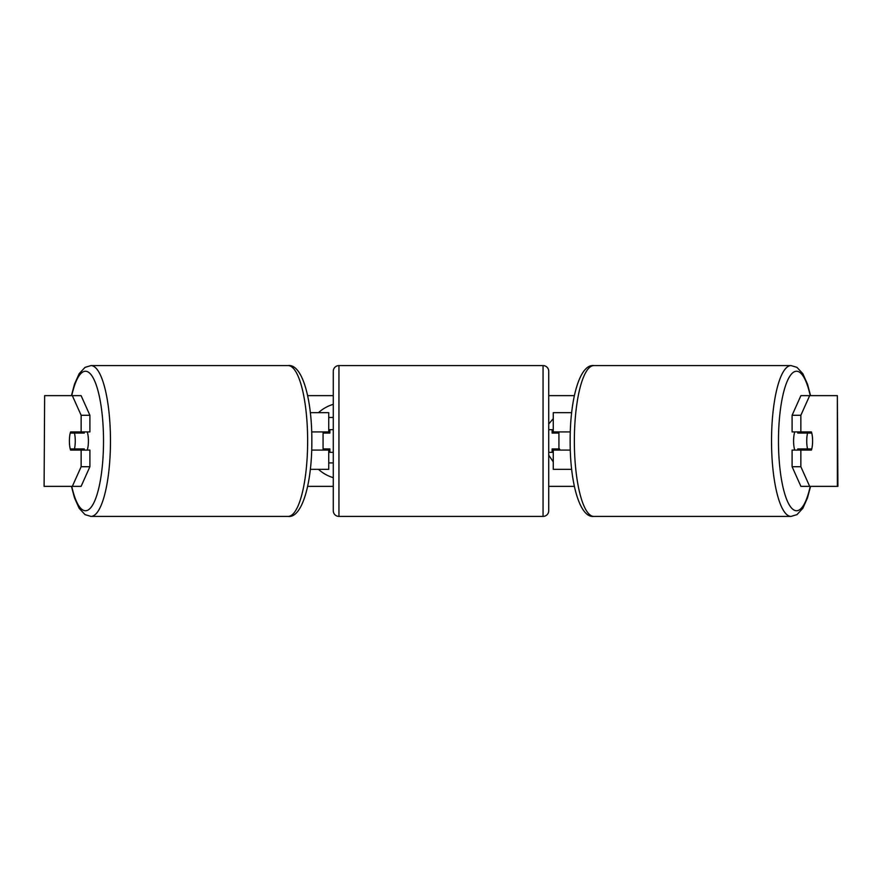 <?xml version="1.0" encoding="UTF-8"?>
<svg xmlns="http://www.w3.org/2000/svg" width="882" height="882" viewBox="0 0 882 882"><rect width="100%" height="100%" fill="white"/><g stroke="black" fill="none" stroke-linecap="round" stroke-linejoin="round"><path stroke-width="1.32" d="M328.732 433.062L328.732 431.926L311.688 431.926M328.732 431.926L328.732 412.655L310.321 412.655M310.321 469.345L328.732 469.345L328.732 448.938M323.066 450.074L323.066 431.926M311.688 450.074L328.732 450.074M571.679 412.655L553.268 412.655L553.268 431.926L570.312 431.926M571.679 469.345L553.268 469.345L553.268 448.938M558.934 450.074L558.934 448.938L552.132 448.938L552.132 452.345L548.725 452.345M558.934 448.938L558.934 431.926M553.268 433.062L553.268 431.926M570.312 450.074L553.268 450.074M794.759 450.074A11.345 2.933 -90 0 1 793.591 441A11.345 2.933 -90 0 1 794.759 431.926M806.732 441A11.345 2.933 -90 0 1 807.57 433.062L811.76 433.062A11.345 2.933 -90 0 1 812.598 441A11.345 2.933 -90 0 1 811.76 448.938L807.57 448.938A11.345 2.933 -90 0 1 806.732 441M798.045 431.926A11.345 2.933 -90 0 0 797.714 433.062L807.57 433.062M801.573 431.926A11.345 2.933 -90 0 1 801.903 433.062M801.903 448.938A11.345 2.933 -90 0 1 801.573 450.074M798.045 450.074A11.345 2.933 -90 0 1 797.714 448.938L807.57 448.938M333.275 404.331A38.246 38.246 0 0 0 318.479 412.655M318.479 469.345A38.246 38.246 0 0 0 333.275 477.669M307.631 395.643L333.275 395.643M548.725 395.643L574.369 395.643M307.631 486.357L333.275 486.357M548.725 486.357L574.369 486.357M560.235 450.074L558.934 448.177M548.725 455.189L553.268 461.892M553.268 418.641L548.725 423.977M44.64 395.643L44.1 486.357L44.64 395.643L81.1 395.643L89.898 415.279L81.144 415.279L72.335 395.643M72.335 486.357L81.144 466.721L89.898 466.721L81.1 486.357L44.64 486.357M837.36 486.357L837.36 395.643L837.9 486.357L800.9 486.357L792.102 466.721L792.102 450.074L800.856 450.074L800.856 466.721L809.665 486.357M800.9 395.643L809.665 395.643L800.856 415.279L792.102 415.279L800.9 395.643M837.36 395.643L809.665 395.643M792.102 415.279L792.102 431.926L800.856 431.926L800.856 415.279M800.856 431.926L811.429 431.926A11.345 2.933 -90 0 1 811.429 450.074L800.856 450.074M792.102 466.721L800.856 466.721M802.664 450.074A11.345 2.933 90 0 0 802.995 448.938M802.995 433.062A11.345 2.933 90 0 0 802.664 431.926M79.005 433.062A11.345 2.933 90 0 1 79.336 431.926M79.336 450.074A11.345 2.933 90 0 1 79.005 448.938M89.898 466.721L89.898 450.074L81.144 450.074L81.144 466.721M81.144 415.279L81.144 431.926L89.898 431.926L89.898 415.279M81.144 431.926L70.571 431.926A11.345 2.933 -90 0 0 69.402 441A11.345 2.933 -90 0 0 70.571 450.074L81.144 450.074M328.732 417.473L333.275 417.473M333.275 462.929L328.732 462.929M87.241 450.074A11.345 2.933 -90 0 0 88.409 441A11.345 2.933 -90 0 0 87.241 431.926M74.43 448.938A11.345 2.933 -90 0 0 75.268 441A11.345 2.933 -90 0 0 74.43 433.062L70.24 433.062A11.345 2.933 -90 0 0 69.402 441A11.345 2.933 -90 0 0 70.24 448.938L84.286 448.938A11.345 2.933 -90 0 1 83.955 450.074M80.097 448.938A11.345 2.933 -90 0 0 80.427 450.074M74.43 433.062L84.286 433.062A11.345 2.933 -90 0 0 83.955 431.926M80.427 431.926A11.345 2.933 -90 0 0 80.097 433.062M338.942 365.589A5.667 5.667 0 0 0 333.275 371.256L333.275 510.744A5.667 5.667 0 0 0 338.942 516.411L543.058 516.411A5.667 5.667 0 0 0 548.725 510.744L548.725 371.256A5.667 5.667 0 0 0 543.058 365.589L338.942 365.589L338.942 516.411M558.934 433.062L552.132 433.062L552.132 429.655L548.725 429.655M333.275 429.655L329.868 429.655L329.868 433.062L323.066 433.062M323.066 448.938L329.868 448.938L329.868 452.345L333.275 452.345M791.044 516.411L593.884 516.411A75.411 19.514 -90 0 1 574.358 441A75.411 19.514 -90 0 1 593.884 365.589L791.044 365.589A75.411 19.514 90 0 0 771.529 441A75.411 19.514 90 0 0 791.044 516.411L796.986 514.625L802.852 508.286L807.504 497.856L810.558 486.357M810.238 486.357A69.744 18.048 -90 0 1 790.261 506.411A69.744 18.048 -90 0 1 778.475 441A69.744 18.048 -90 0 1 790.261 375.589A69.744 18.048 -90 0 1 810.238 395.643M90.956 516.411L288.116 516.411A75.411 19.514 -90 0 0 307.642 441A75.411 19.514 -90 0 0 288.116 365.589L90.956 365.589A75.411 19.514 90 0 1 110.471 441A75.411 19.514 90 0 1 90.956 516.411L85.014 514.625L79.148 508.286L74.496 497.856L71.442 486.357M71.762 486.357A69.744 18.048 -90 0 0 91.739 506.411A69.744 18.048 -90 0 0 103.525 441A69.744 18.048 -90 0 0 91.739 375.589A69.744 18.048 -90 0 0 71.762 395.643M543.058 516.411L543.058 365.589M791.044 365.589L796.986 367.375L802.852 373.714L807.504 384.144L810.558 395.643M593.884 365.589C579.827 363.715 569.948 398.94 570.158 441C569.948 483.06 579.827 518.285 593.884 516.411M288.116 516.411C302.173 518.285 312.052 483.06 311.842 441C312.052 398.94 302.173 363.715 288.116 365.589M90.956 365.589L85.014 367.375L79.148 373.714L74.496 384.144L71.442 395.643"/></g></svg>
